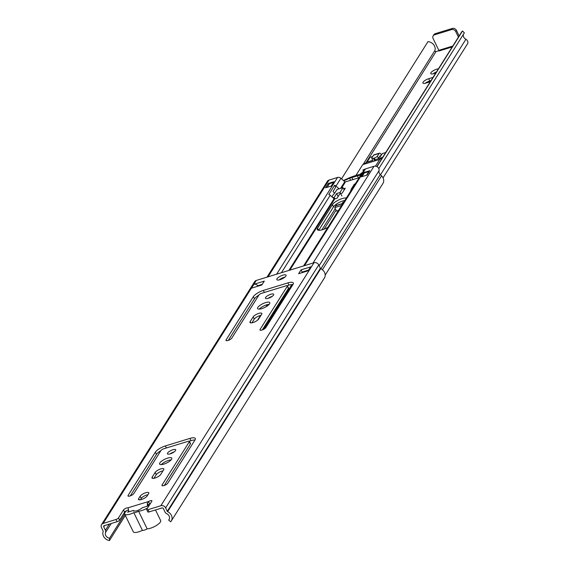 <?xml version="1.0" encoding="UTF-8"?>
<svg xmlns="http://www.w3.org/2000/svg" width="569" height="569" viewBox="0 0 569 569"><rect width="100%" height="100%" fill="white"/><g stroke="black" fill="none" stroke-linecap="round" stroke-linejoin="round"><path stroke-width="0.85" d="M171.546 459.332A6.757 2.105 154.1 0 1 165.195 463.643A6.757 2.105 154.1 0 1 159.619 464.076A6.757 2.105 154.1 0 1 159.846 462.917A6.757 2.105 154.1 0 1 166.198 458.6A6.757 2.105 154.1 0 1 171.774 458.173A6.757 2.105 154.1 0 1 171.546 459.332M175.537 450.577A4.58 1.423 154.1 0 1 171.233 453.5A4.58 1.423 154.1 0 1 167.457 453.792A4.58 1.423 154.1 0 1 167.613 453.009A4.58 1.423 154.1 0 1 171.916 450.086A4.58 1.423 154.1 0 1 175.693 449.795A4.58 1.423 154.1 0 1 175.537 450.577M285.887 276.065A5.121 1.593 154.1 0 1 281.072 279.336A5.121 1.593 154.1 0 1 276.847 279.663A5.121 1.593 154.1 0 1 277.018 278.782A5.121 1.593 154.1 0 1 281.833 275.517A5.121 1.593 154.1 0 1 286.065 275.19A5.121 1.593 154.1 0 1 285.887 276.065M269.542 303.818A6.757 2.105 154.1 0 1 263.191 308.128A6.757 2.105 154.1 0 1 257.615 308.562A6.757 2.105 154.1 0 1 257.842 307.402A6.757 2.105 154.1 0 1 264.194 303.092A6.757 2.105 154.1 0 1 269.77 302.658A6.757 2.105 154.1 0 1 269.542 303.818M273.533 295.062A4.58 1.423 154.1 0 1 269.229 297.985A4.58 1.423 154.1 0 1 265.453 298.277A4.58 1.423 154.1 0 1 265.609 297.495A4.58 1.423 154.1 0 1 269.912 294.571A4.58 1.423 154.1 0 1 273.689 294.28A4.58 1.423 154.1 0 1 273.533 295.062M133.786 493.65A3.272 1.017 154.1 0 1 130.714 495.734A3.272 1.017 154.1 0 1 128.011 495.948A3.272 1.017 154.1 0 1 128.125 495.386L155.38 452.135A8.72 2.717 154.1 0 1 165.38 445.932L189.904 438.407A8.72 2.717 154.1 0 1 195.295 438.486A8.72 2.717 154.1 0 1 194.996 439.986L167.741 483.237A3.272 1.017 154.1 0 1 164.669 485.321A3.272 1.017 154.1 0 1 161.973 485.535A3.272 1.017 154.1 0 1 162.08 484.973L189.335 441.722A2.184 0.676 -25.9 0 0 189.413 441.345A2.184 0.676 -25.9 0 0 188.062 441.324L163.538 448.849A2.184 0.676 -25.9 0 0 161.041 450.399L133.786 493.65M155.173 472.384A4.908 1.529 154.1 0 1 159.782 469.254A4.908 1.529 154.1 0 1 163.829 468.941A4.908 1.529 154.1 0 1 163.666 469.781L160.664 474.546A4.908 1.529 154.1 0 1 156.048 477.676A4.908 1.529 154.1 0 1 152.001 477.988A4.908 1.529 154.1 0 1 152.172 477.149L155.173 472.384L156.262 474.624A4.908 1.529 154.1 0 1 162.983 470.862M140.166 496.204A4.908 1.529 154.1 0 1 144.775 493.067A4.908 1.529 154.1 0 1 148.822 492.754A4.908 1.529 154.1 0 1 148.658 493.593L147.122 496.026A4.908 1.529 154.1 0 1 142.513 499.155A4.908 1.529 154.1 0 1 138.466 499.468A4.908 1.529 154.1 0 1 138.637 498.629L140.166 496.204L141.254 498.437A4.908 1.529 154.1 0 1 147.976 494.674M231.782 338.135A3.272 1.017 154.1 0 1 228.71 340.226A3.272 1.017 154.1 0 1 226.007 340.433A3.272 1.017 154.1 0 1 226.121 339.871L253.376 296.62A8.72 2.717 154.1 0 1 263.376 290.418L287.9 282.9A8.72 2.717 154.1 0 1 293.291 282.978A8.72 2.717 154.1 0 1 292.992 284.472L265.737 327.723A3.272 1.017 154.1 0 1 262.665 329.807A3.272 1.017 154.1 0 1 259.969 330.02A3.272 1.017 154.1 0 1 260.076 329.458L287.338 286.207A2.184 0.676 -25.9 0 0 287.409 285.83A2.184 0.676 -25.9 0 0 286.058 285.816L261.534 293.334A2.184 0.676 -25.9 0 0 259.037 294.884L231.782 338.135M253.169 316.876A4.908 1.529 154.1 0 1 257.778 313.747A4.908 1.529 154.1 0 1 261.825 313.434A4.908 1.529 154.1 0 1 261.662 314.273L258.66 319.031A4.908 1.529 154.1 0 1 254.051 322.168A4.908 1.529 154.1 0 1 249.997 322.481A4.908 1.529 154.1 0 1 250.168 321.634L253.169 316.876L254.258 319.109A4.908 1.529 154.1 0 1 260.979 315.354M124.711 514.141L109.525 538.238L109.468 540.55A7.084 6.024 32.2 0 1 103.16 531.432A0.654 0.555 -147.8 0 0 103.131 530.998L101.474 527.584A3.706 3.151 32.2 0 1 101.552 524.625A3.706 3.151 32.2 0 1 103.145 523.43L115.976 519.497A2.184 0.676 -25.9 0 0 118.473 517.946L123.523 509.931A2.724 0.846 154.1 0 1 125.593 508.401A2.724 0.846 154.1 0 1 127.997 507.811L128.274 508.373M150.543 503.281A2.724 0.846 154.1 0 0 149.597 503.757L148.516 501.524A2.724 0.846 154.1 0 1 151.916 500.784A2.724 0.846 154.1 0 1 151.823 501.253L146.774 509.269A2.184 0.676 -25.9 0 0 146.695 509.646A2.184 0.676 -25.9 0 0 148.047 509.66L160.871 505.727A3.706 3.151 32.2 0 1 165.615 507.911L167.272 511.325A0.654 0.555 -147.8 0 0 167.62 511.666A7.084 6.024 32.2 0 1 171.262 521.005A7.084 6.024 32.2 0 1 170.657 521.787L168.666 520.102L169.327 519.056M101.552 524.625L254.67 281.634A3.706 3.151 32.2 0 1 256.263 280.446L313.996 262.743A3.706 3.151 32.2 0 1 318.74 264.926L320.397 268.333A0.654 0.555 -147.8 0 0 320.745 268.675A7.084 6.024 32.2 0 1 324.38 278.021L171.262 521.005M261.84 285.012L251.462 288.191L253.909 284.301L264.286 281.122L261.84 285.012M301.072 269.841L311.449 266.655L308.995 270.545L298.625 273.725L301.072 269.841L302.16 272.074L308.576 270.104M130.301 495.891L156.468 454.368A8.72 2.717 154.1 0 1 160.871 450.662M164.263 485.471L190.423 443.955A2.184 0.676 -25.9 0 0 190.501 443.578L189.413 441.345M189.2 441.195L190.985 440.648A8.72 2.717 154.1 0 1 194.968 440.029M153.936 478.309L156.262 474.624M161.333 464.624A6.757 2.105 154.1 0 1 171.141 459.859M170.103 453.891A4.58 1.423 154.1 0 1 174.128 451.935M253.909 284.301A3.051 2.596 32.2 0 1 257.608 285.738L262.281 284.308M279.109 279.941A5.121 1.593 154.1 0 1 284.884 277.139M118.473 517.946L119.561 520.187L124.611 512.164A2.724 0.846 154.1 0 1 128.48 510.059M119.561 520.187A2.184 0.676 154.1 0 1 117.058 521.737L115.976 519.497M109.525 538.238A4.467 3.798 32.2 0 1 105.542 532.492A3.272 2.781 -147.8 0 0 105.4 530.301L103.743 526.887A1.088 0.925 32.2 0 1 104.234 525.671L117.058 521.737M148.047 509.66L149.128 511.901L161.959 507.968A1.088 0.925 32.2 0 1 163.353 508.608L165.01 512.022A3.272 2.781 -147.8 0 0 166.753 513.722A4.467 3.798 32.2 0 1 169.043 519.611A4.467 3.798 32.2 0 1 168.666 520.102M149.128 511.901A2.184 0.676 154.1 0 1 147.784 511.88L146.695 509.646M140.401 499.788L141.254 498.437M228.304 340.376L254.464 298.853A8.72 2.717 154.1 0 1 258.874 295.147M262.259 329.963L288.419 288.44A2.184 0.676 -25.9 0 0 288.497 288.07L287.409 285.83M287.196 285.681L288.981 285.133A8.72 2.717 154.1 0 1 292.964 284.514M251.932 322.794L254.258 319.109M259.329 309.109A6.757 2.105 154.1 0 1 269.137 304.351M268.106 298.376A4.58 1.423 154.1 0 1 272.131 296.421M301.712 272.779L302.16 272.074M257.97 286.193L257.736 285.702M109.468 540.55L125.322 515.4M128.117 507.982L128.893 511.83M148.594 504.76L147.286 503.423L148.516 501.524L127.997 507.811M147.485 506.133L147.286 503.423M308.135 270.808L310.133 267.636A3.051 2.596 32.2 0 1 311.449 266.655M257.608 285.738A3.051 2.596 32.2 0 1 257.821 286.1L257.878 286.221M130.066 514.141A8.72 2.717 -25.9 0 0 133.807 512.641L142.406 530.344A8.72 2.717 154.1 0 1 138.665 531.844A8.72 2.717 154.1 0 1 133.267 531.766L124.668 514.063A8.72 2.717 -25.9 0 0 130.066 514.141M126.93 510.528A8.72 2.717 -25.9 0 0 124.668 514.063M133.807 512.641A4.36 1.358 -25.9 0 0 138.566 511.182A8.72 2.717 -25.9 0 0 141.759 510.549A8.72 2.717 -25.9 0 0 147.648 507.882M155.501 509.945L160.65 520.564A8.72 2.717 154.1 0 1 150.358 528.26A8.72 2.717 154.1 0 1 147.165 528.886L138.566 511.182M147.328 505.236L149.106 504.696L148.374 505.862L142.57 507.64C138.082 510.855 135.031 511.794 133.416 510.443L127.62 512.221L128.651 510.969M133.459 510.841L133.829 511.161M142.406 530.344A4.36 1.358 -25.9 0 0 147.165 528.886M148.061 505.955L148.637 505.044A1.088 0.925 32.2 0 1 149.106 504.696M435.968 72.732A4.908 1.529 154.1 0 1 430.769 73.565A4.908 1.529 154.1 0 1 430.939 72.725A4.908 1.529 154.1 0 1 438.4 68.877M425.292 83.252A4.908 1.529 154.1 0 1 429.773 80.94L431.046 80.549M430.292 81.744L425.932 83.081A4.908 1.529 154.1 0 1 422.902 83.031A4.908 1.529 154.1 0 1 423.066 82.192A4.908 1.529 154.1 0 1 428.692 78.707L433.052 77.37M433.165 73.785A4.908 1.529 154.1 0 1 436.508 71.879M438.934 50.669L436.046 51.551A0.854 0.725 32.2 0 1 434.901 50.513A7.084 6.024 -147.8 0 0 428.002 41.601L341.528 178.83M380.661 156.169L380.17 155.714L378.485 158.388A2.724 0.846 -25.9 0 1 378.136 158.801M381.401 155.003L381.287 154.775A3.158 1.344 73 0 0 379.473 153.161A3.158 1.344 73 0 0 379.089 153.481L377.403 156.155L378.485 158.388M463.408 34.332A4.467 3.798 -147.8 0 0 465.89 39.311A3.471 2.952 32.2 0 1 467.526 43.813L383.051 177.869M377.019 166.66L462.49 31.025A7.084 6.024 -147.8 0 0 461.566 32.113L376.842 166.568M462.49 31.025L464.361 32.824L378.812 168.58M452.789 46.039L438.827 50.321L438.898 51.032L452.22 46.943M438.827 50.321L433.08 38.486A3.272 2.781 -147.8 0 1 433.144 35.875A3.272 2.781 -147.8 0 1 434.552 34.823L451.53 29.616L452.263 28.45A3.272 2.781 32.2 0 1 456.452 30.377L459.155 35.939M456.452 30.377L455.719 31.544L458.422 37.106M433.144 35.875L433.877 34.709A3.272 2.781 32.2 0 1 435.285 33.656L452.263 28.45M455.719 31.544A3.272 2.781 -147.8 0 0 451.53 29.616M377.403 156.155A2.724 0.846 -25.9 0 1 374.281 158.09L373.47 158.338A2.724 0.846 -25.9 0 1 371.785 158.31A2.724 0.846 -25.9 0 1 371.877 157.848L373.563 155.173A3.158 1.344 -107 0 1 373.947 154.853L379.473 153.161M341.82 205.231A3.158 1.344 -107 0 1 342.076 203.617L342.694 202.642A1.636 0.512 -25.9 0 1 344.06 201.668M336.564 204.036L336.051 205.509A2.184 0.925 -107 0 1 335.959 205.708L334.785 207.564L336.507 211.106L338.505 210.494M364.494 169.434L362.901 169.925L364.181 169.768M360.618 174.32A2.397 0.747 154.1 0 1 362.14 172.983M362.353 172.642A3.051 0.953 -25.9 0 0 360.077 174.42M355.924 175.444L362.73 164.633L379.715 159.427L375.469 166.162M379.495 156.788L380.462 156.489L382.297 153.573L385.682 152.535M360.312 174.377A3.051 0.953 154.1 0 1 362.012 173.054M364.203 169.74L362.986 170.11M379.715 159.427L382.268 157.954M362.73 164.633L366.87 162.257L372.816 160.43M372.716 156.511L370.035 157.336L367.048 162.073A2.184 0.925 -107 0 1 366.87 162.257M341.677 205.452L334.785 207.564M339.138 188.844L336.023 186.063A3.272 2.781 -147.8 0 0 334.615 185.266L328.797 194.498A3.272 2.781 32.2 0 1 330.205 195.295L334.06 198.737A0.654 0.555 -147.8 0 0 334.728 198.908L337.09 198.183L339.842 193.809M303.562 265.936L364.046 169.96A3.272 2.781 32.2 0 1 365.454 168.908L374.018 166.283A3.706 3.151 -147.8 0 1 377.759 167.172A3.706 3.151 -147.8 0 1 379.032 170.615A4.467 3.798 32.2 0 0 380.277 174.505L381.579 175.814A7.084 6.024 -147.8 0 1 382.909 183.517L325.184 275.119M353.321 186.973L359.139 177.741M361.4 176.817L367.062 175.081L369.814 170.707L364.153 172.443L361.4 176.817M268.049 276.833L329.01 180.081L337.573 177.457A3.272 2.781 32.2 0 1 340.923 178.289L344.778 181.731A0.654 0.555 -147.8 0 0 345.447 181.895L359.174 177.684M333.975 181.703L328.313 183.438L325.553 187.813L331.215 186.077L333.975 181.703M280.823 302.025A8.499 2.646 -25.9 0 0 279.898 301.968M351.414 189.335L350.689 190.48L351.215 190.323M340.561 193.588L342.204 193.083L345.262 188.225L343.626 188.73M346.357 198.026A8.499 2.646 -25.9 0 0 338.854 199.883A8.499 2.646 -25.9 0 0 332.417 204.634L317.594 228.155A8.499 2.646 -25.9 0 0 317.303 229.613A8.499 2.646 -25.9 0 0 327.893 227.323M278.184 304.685A8.499 2.646 154.1 0 1 279.322 304.408M318.74 230.296L333.498 206.867A8.499 2.646 154.1 0 1 344.857 200.409M328.861 184.555L328.313 183.438M332.246 197.116L332.566 195.558L334.593 193.289L333.043 191.412L335.618 187.329L334.615 185.266M364.402 172.955L364.153 172.443M329.01 180.081A3.706 3.151 -147.8 0 0 327.417 181.276L266.996 277.153M343.505 180.593A22.888 7.12 154.1 0 1 361.372 174.199M358.392 177.926L357.51 175.842L351.898 177.564L352.915 179.605M360.255 175.977L359.9 175.074A21.359 6.65 154.1 0 1 360.924 174.918M343.882 180.928A21.359 6.65 154.1 0 1 349.565 178.246L350.639 180.302M349.565 178.246L351.898 177.564M357.51 175.842L359.9 175.074M334.593 193.289L336.983 189.498L343.036 187.649L344.238 189.854M333.512 182.429L329.408 183.687L327.111 187.336M366.536 175.245L368.833 171.596L369.018 171.973M368.833 171.596L364.309 172.983L362.012 176.632M351.585 189.733L351.286 189.036L352.204 188.759M355.262 183.894L354.352 184.178L351.286 189.036M341.877 195.992L339.97 192.507L343.036 187.649M338.128 196.525L336.67 193.517L339.97 192.507M334.921 198.844L334.216 197.407L336.67 193.517M334.216 197.407A3.158 0.982 154.1 0 1 332.822 197.635M160.871 505.727L313.996 262.743M103.145 523.43L256.263 280.446M167.62 511.666L320.745 268.675M167.272 511.325L320.397 268.333M165.615 507.911L318.74 264.926M105.542 532.492L111.19 523.537M105.4 530.301L109.298 524.113M103.743 526.887L104.575 525.564M250.168 321.634L250.765 322.865M226.121 339.871L226.519 340.689M287.338 286.207L288.419 288.44M260.076 329.458L260.474 330.276M287.9 282.9L288.981 285.133M263.376 290.418L264.365 292.466M253.376 296.62L254.464 298.853M138.637 498.629L139.234 499.859M123.523 509.931L124.611 512.164M152.172 477.149L152.769 478.38M128.125 495.386L128.523 496.204M189.335 441.722L190.423 443.955M162.08 484.973L162.478 485.791M189.904 438.407L190.985 440.648M165.38 445.932L166.368 447.981M155.38 452.135L156.468 454.368M428.692 78.707L429.773 80.94M324.138 229.136L336.066 210.21M365.959 162.777L436.046 51.551M379.907 156.134L380.554 155.942M380.533 174.761L465.89 39.311M321.869 229.89L335.283 208.595M363.136 164.398L434.901 50.513M435.285 33.656L434.552 34.823M373.563 155.173L379.089 153.481M373.47 158.338L374.558 160.572M374.281 158.09L375.362 160.33M343.015 203.325L342.076 203.617M342.047 203.674L336.051 205.509M375.078 159.74L382.596 157.428M335.959 205.708L341.955 203.866M382.695 157.272L378.314 158.616M372.759 160.323L367.048 162.073M257.515 320.212L260.517 315.446M265.979 306.776L267.316 304.65M288.874 270.446L334.06 198.737M267.274 305.958L268.219 304.458M289.834 270.147L334.728 198.908M281.406 272.736L330.205 195.295M264.791 328.647L292.615 284.5M304.486 265.659L365.454 168.908M313.05 263.027L374.018 166.283M276.612 274.208L337.573 177.457M336.023 186.063L340.923 178.289M340.575 188.403L344.778 181.731M341.535 188.104L345.447 181.895M332.417 204.634L333.498 206.867M317.594 228.155L318.626 230.289M319.117 265.702L379.032 170.615M322.403 269.727L381.579 175.814M320.888 268.746L380.277 174.505M371.785 158.31L372.873 160.55M263.575 329.394L291.847 284.528"/></g></svg>
